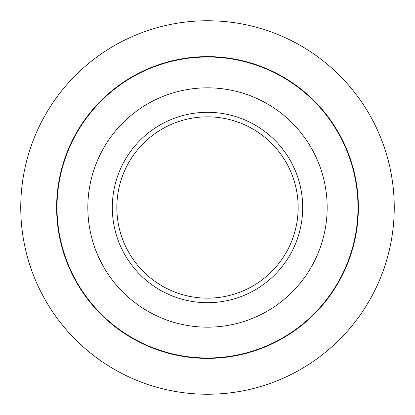 <?xml version="1.0" encoding="UTF-8"?>
<svg xmlns="http://www.w3.org/2000/svg" width="415" height="415" viewBox="0 0 415 415"><rect width="100%" height="100%" fill="white"/><g stroke="black" fill="none" stroke-linecap="round" stroke-linejoin="round"><path stroke-width="0.62" d="M207.5 57.011A150.489 150.489 0 0 1 357.989 207.5A150.489 150.489 0 0 1 207.5 357.989A150.489 150.489 0 0 1 57.011 207.5A150.489 150.489 0 0 1 207.5 57.011M207.5 327.165A119.665 119.665 0 0 0 327.165 207.5A119.665 119.665 0 0 0 207.5 87.835A119.665 119.665 0 0 0 87.835 207.5A119.665 119.665 0 0 0 207.5 327.165M207.5 112.309A95.191 95.191 0 0 0 112.309 207.5A95.191 95.191 0 0 0 207.5 302.691A95.191 95.191 0 0 0 302.691 207.5A95.191 95.191 0 0 0 207.5 112.309M207.5 298.157A90.657 90.657 0 0 0 298.157 207.5A90.657 90.657 0 0 0 207.5 116.843A90.657 90.657 0 0 0 116.843 207.5A90.657 90.657 0 0 0 207.5 298.157M207.5 394.25A186.75 186.75 0 0 0 394.25 207.5A186.75 186.75 0 0 0 207.5 20.75A186.75 186.75 0 0 0 20.75 207.5A186.75 186.75 0 0 0 207.5 394.25M207.5 358.378A150.878 150.878 0 0 1 56.622 207.5A150.878 150.878 0 0 1 207.5 56.622A150.878 150.878 0 0 1 358.378 207.5A150.878 150.878 0 0 1 207.5 358.378"/></g></svg>
